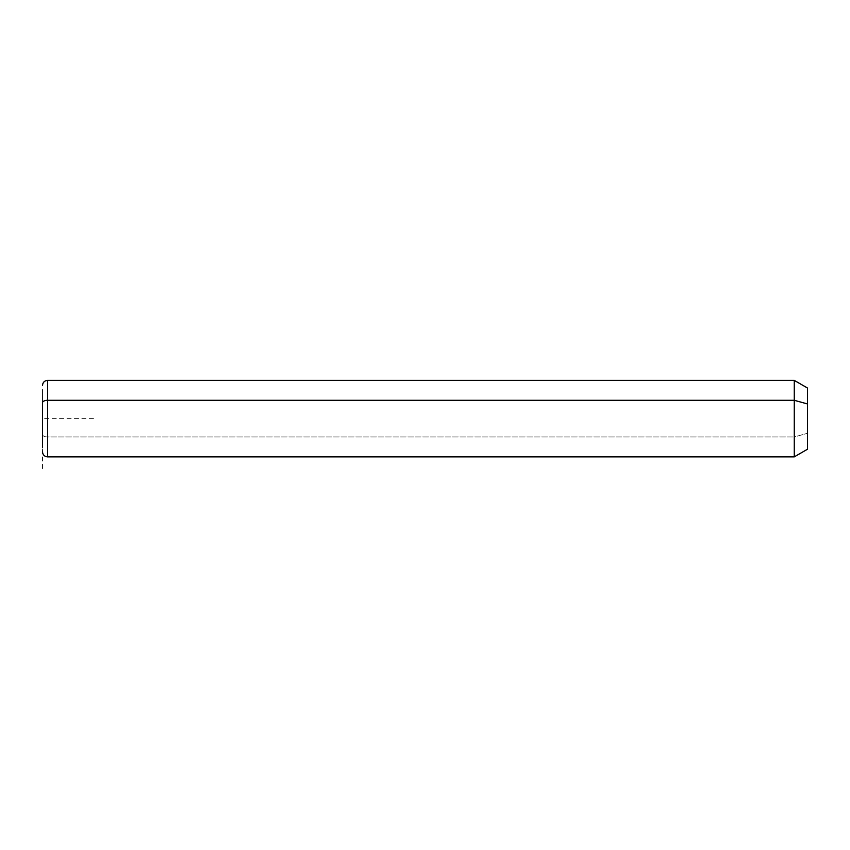 <?xml version="1.0" encoding="UTF-8"?>
<svg xmlns="http://www.w3.org/2000/svg" width="850" height="850" viewBox="0 0 850 850"><rect width="100%" height="100%" fill="white"/><g stroke="black" fill="none" stroke-linecap="round" stroke-linejoin="round"><path stroke-width="0.64" stroke-dasharray="4.25 3.19" d="M807.5 449.225L807.5 433.298L794.251 436.964L794.251 456.875L794.251 436.964L807.5 433.298L807.5 388.025M794.251 380.375L794.251 436.964L47.6 436.964L47.6 456.875L47.6 436.964L794.251 436.964L794.251 380.375M807.5 403.952L807.5 433.298M47.6 380.375L47.6 436.964L47.6 380.375M42.5 434.52L42.5 389.534L42.5 434.52A5.1 2.444 180 0 0 47.6 436.964A5.1 2.444 0 0 1 42.5 434.52M93.5 418.625L42.5 418.625L42.5 469.625"/><path stroke-width="1.27" d="M42.5 385.475C42.797 382.373 44.498 380.672 47.6 380.375L794.251 380.375L807.5 388.025L807.5 403.952L794.251 400.286L807.5 403.952L807.5 449.225L794.251 456.875L794.251 380.375L794.251 456.875L47.6 456.875L47.6 400.286L794.251 400.286L47.6 400.286L47.6 380.375L47.6 400.286A5.1 2.444 180 0 0 42.5 402.73L42.5 447.716L42.5 402.73A5.1 2.444 0 0 1 47.6 400.286L47.6 456.875C44.498 456.578 42.797 454.877 42.5 451.775M807.5 433.298L807.5 403.952"/></g></svg>

